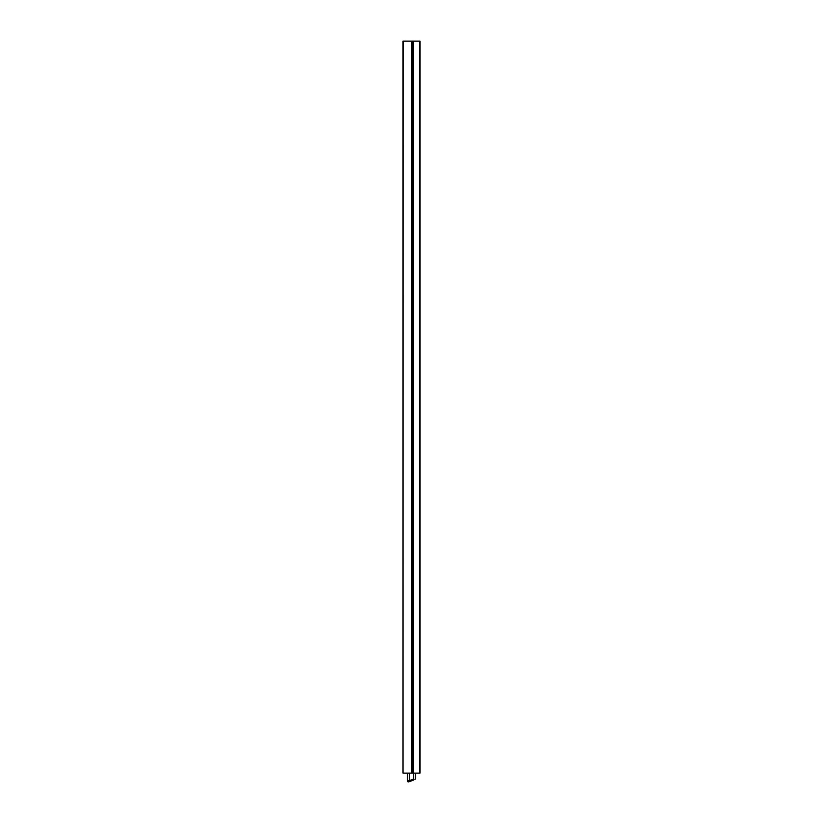 <?xml version="1.0" encoding="UTF-8"?>
<svg xmlns="http://www.w3.org/2000/svg" width="823" height="823" viewBox="0 0 823 823"><rect width="100%" height="100%" fill="white"/><g stroke="black" fill="none" stroke-linecap="round" stroke-linejoin="round"><path stroke-width="1.23" d="M411.757 41.15L411.757 773.116L420.018 773.116L420.018 41.15L402.982 41.15L402.982 773.116L403.291 41.15M411.757 773.116L403.291 773.116M408.722 781.85L410.029 781.377L408.722 781.85A0.926 0.926 0 0 1 407.478 780.976L409.442 780.43L410.029 781.377L413.609 780.07C415.286 779.463 415.286 779.463 413.609 780.07C415.286 779.463 415.286 779.463 413.609 780.07L413.588 779.268C416.068 778.568 416.068 778.568 413.588 779.268L413.558 773.116M409.442 773.116L409.442 780.43M411.5 780.842C409.052 781.727 409.052 781.727 411.5 780.842L413.609 780.07M419.679 773.116L419.679 41.15M413.29 773.116L413.29 41.15M412.786 773.116L412.786 41.15M412.066 773.116L412.066 41.15M409.463 780.585L413.558 779.103M407.478 773.116L407.478 780.976M415.522 773.116L415.522 778.723L414.915 779.597"/></g></svg>
